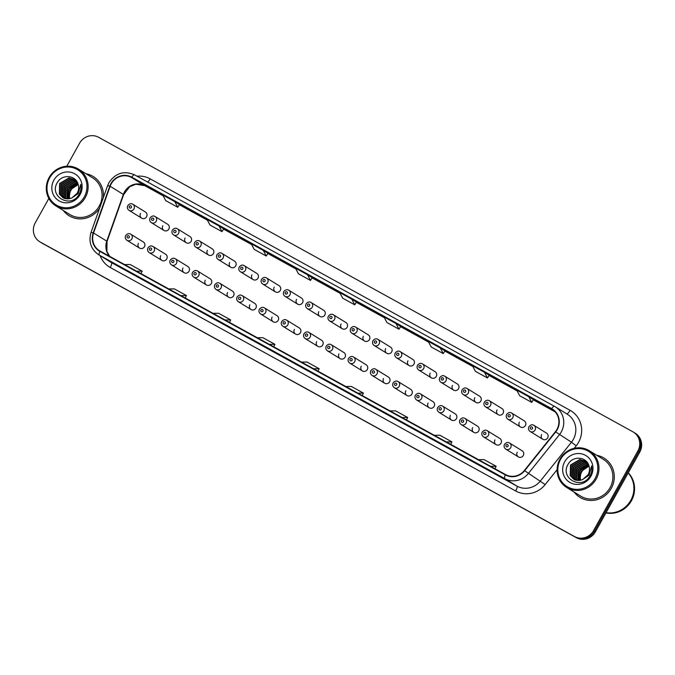 <?xml version="1.0" encoding="UTF-8"?>
<svg xmlns="http://www.w3.org/2000/svg" width="675" height="675" viewBox="0 0 675 675"><rect width="100%" height="100%" fill="white"/><g stroke="black" fill="none" stroke-linecap="round" stroke-linejoin="round"><path stroke-width="1.01" d="M160.709 255.656A3.594 3.442 -58.3 0 0 161.831 260.381A3.594 3.442 -58.3 0 0 166.742 258.981A3.594 3.442 -58.3 0 0 165.611 254.256L152.989 246.468A3.594 3.442 121.7 0 1 154.119 251.193A3.594 3.442 121.7 0 1 149.209 252.585L161.831 260.381M182.993 267.941A3.594 3.442 -58.3 0 0 184.115 272.666A3.594 3.442 -58.3 0 0 189.025 271.266A3.594 3.442 -58.3 0 0 187.895 266.541L175.272 258.753A3.594 3.442 121.7 0 1 176.403 263.478A3.594 3.442 121.7 0 1 171.492 264.87L184.115 272.666M205.276 280.226A3.594 3.442 -58.3 0 0 206.398 284.951A3.594 3.442 -58.3 0 0 211.309 283.551A3.594 3.442 -58.3 0 0 210.178 278.826L197.556 271.029A3.594 3.442 121.7 0 1 198.686 275.754A3.594 3.442 121.7 0 1 193.776 277.155L206.398 284.951M227.559 292.511A3.594 3.442 -58.3 0 0 228.682 297.228A3.594 3.442 -58.3 0 0 233.592 295.836A3.594 3.442 -58.3 0 0 232.462 291.111L219.839 283.314A3.594 3.442 121.7 0 1 220.97 288.039A3.594 3.442 121.7 0 1 216.059 289.44L228.682 297.228M249.843 304.788A3.594 3.442 -58.3 0 0 250.965 309.513A3.594 3.442 -58.3 0 0 255.876 308.112A3.594 3.442 -58.3 0 0 254.745 303.396L242.122 295.599A3.594 3.442 121.7 0 1 243.253 300.324A3.594 3.442 121.7 0 1 238.343 301.725L250.965 309.513M272.126 317.073A3.594 3.442 -58.3 0 0 273.248 321.798A3.594 3.442 -58.3 0 0 278.159 320.397A3.594 3.442 -58.3 0 0 277.028 315.672L264.406 307.884A3.594 3.442 121.7 0 1 265.537 312.609A3.594 3.442 121.7 0 1 260.626 314.01L273.248 321.798M294.41 329.358A3.594 3.442 -58.3 0 0 295.54 334.083A3.594 3.442 -58.3 0 0 300.442 332.682A3.594 3.442 -58.3 0 0 299.312 327.957L286.689 320.169A3.594 3.442 121.7 0 1 287.82 324.894A3.594 3.442 121.7 0 1 282.909 326.287L295.54 334.083M316.693 341.643A3.594 3.442 -58.3 0 0 317.824 346.368A3.594 3.442 -58.3 0 0 322.726 344.967A3.594 3.442 -58.3 0 0 321.595 340.242L308.973 332.446A3.594 3.442 121.7 0 1 310.103 337.171A3.594 3.442 121.7 0 1 305.193 338.572L317.824 346.368M338.977 353.928A3.594 3.442 -58.3 0 0 340.107 358.644A3.594 3.442 -58.3 0 0 345.009 357.252A3.594 3.442 -58.3 0 0 343.887 352.527L331.256 344.731A3.594 3.442 121.7 0 1 332.387 349.456A3.594 3.442 121.7 0 1 327.476 350.857L340.107 358.644M361.26 366.204A3.594 3.442 -58.3 0 0 362.391 370.929A3.594 3.442 -58.3 0 0 367.293 369.537A3.594 3.442 -58.3 0 0 366.171 364.812L353.54 357.016A3.594 3.442 121.7 0 1 354.67 361.741A3.594 3.442 121.7 0 1 349.76 363.142L362.391 370.929M383.543 378.489A3.594 3.442 -58.3 0 0 384.674 383.214A3.594 3.442 -58.3 0 0 389.576 381.814A3.594 3.442 -58.3 0 0 388.454 377.089L375.823 369.301A3.594 3.442 121.7 0 1 376.954 374.026A3.594 3.442 121.7 0 1 372.043 375.427L384.674 383.214M405.827 390.774A3.594 3.442 -58.3 0 0 406.957 395.499A3.594 3.442 -58.3 0 0 411.86 394.099A3.594 3.442 -58.3 0 0 410.738 389.374L398.107 381.586A3.594 3.442 121.7 0 1 399.237 386.311A3.594 3.442 121.7 0 1 394.327 387.703L406.957 395.499M428.11 403.059A3.594 3.442 -58.3 0 0 429.241 407.784A3.594 3.442 -58.3 0 0 434.143 406.384A3.594 3.442 -58.3 0 0 433.021 401.659L420.39 393.863A3.594 3.442 121.7 0 1 421.521 398.587A3.594 3.442 121.7 0 1 416.61 399.988L429.241 407.784M450.394 415.344A3.594 3.442 -58.3 0 0 451.524 420.069A3.594 3.442 -58.3 0 0 456.427 418.669A3.594 3.442 -58.3 0 0 455.304 413.944L442.673 406.148A3.594 3.442 121.7 0 1 443.804 410.873A3.594 3.442 121.7 0 1 438.893 412.273L451.524 420.069M472.677 427.621A3.594 3.442 -58.3 0 0 473.808 432.346A3.594 3.442 -58.3 0 0 478.71 430.954A3.594 3.442 -58.3 0 0 477.588 426.229L464.957 418.433A3.594 3.442 121.7 0 1 466.087 423.157A3.594 3.442 121.7 0 1 461.177 424.558L473.808 432.346M494.961 439.906A3.594 3.442 -58.3 0 0 496.091 444.631A3.594 3.442 -58.3 0 0 500.993 443.23A3.594 3.442 -58.3 0 0 499.871 438.505L487.24 430.718A3.594 3.442 121.7 0 1 488.371 435.443A3.594 3.442 121.7 0 1 483.46 436.843L496.091 444.631M517.244 452.191A3.594 3.442 -58.3 0 0 518.375 456.916A3.594 3.442 -58.3 0 0 523.277 455.515A3.594 3.442 -58.3 0 0 522.155 450.79L509.524 443.002A3.594 3.442 121.7 0 1 510.654 447.727A3.594 3.442 121.7 0 1 505.744 449.12L518.375 456.916M138.426 243.371A3.594 3.442 -58.3 0 0 139.548 248.096A3.594 3.442 -58.3 0 0 144.458 246.696A3.594 3.442 -58.3 0 0 143.328 241.979L130.705 234.183A3.594 3.442 121.7 0 1 131.836 238.908A3.594 3.442 121.7 0 1 126.925 240.308L139.548 248.096M162.818 225.712A3.594 3.442 -58.3 0 0 163.941 230.437A3.594 3.442 -58.3 0 0 168.851 229.036A3.594 3.442 -58.3 0 0 167.721 224.311L155.098 216.515A3.594 3.442 121.7 0 1 156.229 221.24A3.594 3.442 121.7 0 1 151.318 222.64C149.656 221.417 149.251 219.822 150.103 217.856C151.765 215.916 153.428 215.468 155.098 216.515M185.102 237.988A3.594 3.442 -58.3 0 0 186.224 242.713A3.594 3.442 -58.3 0 0 191.135 241.321A3.594 3.442 -58.3 0 0 190.004 236.596L177.382 228.8A3.594 3.442 121.7 0 1 178.512 233.525A3.594 3.442 121.7 0 1 173.602 234.925C171.939 233.702 171.534 232.107 172.387 230.141C174.049 228.201 175.711 227.753 177.382 228.8M207.385 250.273A3.594 3.442 -58.3 0 0 208.507 254.998A3.594 3.442 -58.3 0 0 213.418 253.597A3.594 3.442 -58.3 0 0 212.287 248.881L199.665 241.085A3.594 3.442 121.7 0 1 200.796 245.81A3.594 3.442 121.7 0 1 195.885 247.21C194.223 245.987 193.818 244.392 194.67 242.426C196.332 240.477 197.994 240.03 199.665 241.085M229.669 262.558A3.594 3.442 -58.3 0 0 230.791 267.283A3.594 3.442 -58.3 0 0 235.702 265.882A3.594 3.442 -58.3 0 0 234.571 261.157L221.948 253.37A3.594 3.442 121.7 0 1 223.079 258.095A3.594 3.442 121.7 0 1 218.168 259.487C216.506 258.263 216.101 256.669 216.953 254.711C218.616 252.762 220.278 252.315 221.948 253.37M251.952 274.843A3.594 3.442 -58.3 0 0 253.074 279.568A3.594 3.442 -58.3 0 0 257.985 278.168A3.594 3.442 -58.3 0 0 256.854 273.442L244.232 265.655A3.594 3.442 121.7 0 1 245.363 270.38A3.594 3.442 121.7 0 1 240.452 271.772C238.79 270.548 238.385 268.954 239.245 266.988C240.899 265.047 242.561 264.6 244.232 265.655M274.236 287.128A3.594 3.442 -58.3 0 0 275.358 291.853A3.594 3.442 -58.3 0 0 280.268 290.452A3.594 3.442 -58.3 0 0 279.138 285.727L266.515 277.931A3.594 3.442 121.7 0 1 267.646 282.656A3.594 3.442 121.7 0 1 262.735 284.057C261.073 282.833 260.668 281.239 261.529 279.273C263.183 277.332 264.845 276.885 266.515 277.931M296.519 299.413A3.594 3.442 -58.3 0 0 297.641 304.13A3.594 3.442 -58.3 0 0 302.552 302.738A3.594 3.442 -58.3 0 0 301.421 298.012L288.799 290.216A3.594 3.442 121.7 0 1 289.929 294.941A3.594 3.442 121.7 0 1 285.019 296.342C283.357 295.118 282.952 293.524 283.812 291.558C285.466 289.617 287.128 289.17 288.799 290.216M318.802 311.69A3.594 3.442 -58.3 0 0 319.925 316.415A3.594 3.442 -58.3 0 0 324.835 315.014A3.594 3.442 -58.3 0 0 323.705 310.298L311.082 302.501A3.594 3.442 121.7 0 1 312.213 307.226A3.594 3.442 121.7 0 1 307.302 308.627C305.64 307.403 305.235 305.809 306.096 303.843C307.749 301.894 309.412 301.455 311.082 302.501M341.086 323.975A3.594 3.442 -58.3 0 0 342.208 328.7A3.594 3.442 -58.3 0 0 347.119 327.299A3.594 3.442 -58.3 0 0 345.988 322.574L333.366 314.786A3.594 3.442 121.7 0 1 334.496 319.511A3.594 3.442 121.7 0 1 329.586 320.912C327.923 319.68 327.518 318.085 328.379 316.128C330.033 314.179 331.695 313.732 333.366 314.786M363.369 336.26A3.594 3.442 -58.3 0 0 364.5 340.985A3.594 3.442 -58.3 0 0 369.402 339.584A3.594 3.442 -58.3 0 0 368.272 334.859L355.649 327.071A3.594 3.442 121.7 0 1 356.78 331.796A3.594 3.442 121.7 0 1 351.869 333.188C350.207 331.965 349.802 330.37 350.663 328.404C352.316 326.464 353.978 326.017 355.649 327.071M385.653 348.545A3.594 3.442 -58.3 0 0 386.783 353.27A3.594 3.442 -58.3 0 0 391.686 351.869A3.594 3.442 -58.3 0 0 390.555 347.144L377.933 339.348A3.594 3.442 121.7 0 1 379.063 344.073A3.594 3.442 121.7 0 1 374.152 345.473C372.49 344.25 372.085 342.655 372.946 340.689C374.6 338.749 376.262 338.302 377.933 339.348M407.936 360.83A3.594 3.442 -58.3 0 0 409.067 365.546A3.594 3.442 -58.3 0 0 413.969 364.154A3.594 3.442 -58.3 0 0 412.847 359.429L400.216 351.633A3.594 3.442 121.7 0 1 401.347 356.358A3.594 3.442 121.7 0 1 396.436 357.758C394.774 356.535 394.377 354.94 395.229 352.974C396.883 351.034 398.545 350.587 400.216 351.633M430.22 373.106A3.594 3.442 -58.3 0 0 431.35 377.831A3.594 3.442 -58.3 0 0 436.252 376.439A3.594 3.442 -58.3 0 0 435.13 371.714L422.499 363.918A3.594 3.442 121.7 0 1 423.63 368.643A3.594 3.442 121.7 0 1 418.719 370.043C417.057 368.82 416.661 367.225 417.513 365.259C419.167 363.319 420.837 362.872 422.499 363.918M452.503 385.391A3.594 3.442 -58.3 0 0 453.634 390.116A3.594 3.442 -58.3 0 0 458.536 388.716A3.594 3.442 -58.3 0 0 457.414 383.991L444.783 376.203A3.594 3.442 121.7 0 1 445.913 380.928A3.594 3.442 121.7 0 1 441.003 382.328C439.341 381.097 438.944 379.502 439.796 377.544C441.45 375.595 443.121 375.148 444.783 376.203M474.787 397.676A3.594 3.442 -58.3 0 0 475.917 402.401A3.594 3.442 -58.3 0 0 480.819 401.001A3.594 3.442 -58.3 0 0 479.697 396.276L467.066 388.488A3.594 3.442 121.7 0 1 468.197 393.213A3.594 3.442 121.7 0 1 463.286 394.605C461.624 393.382 461.227 391.787 462.08 389.829C463.733 387.88 465.404 387.433 467.066 388.488M497.07 409.961A3.594 3.442 -58.3 0 0 498.201 414.686A3.594 3.442 -58.3 0 0 503.103 413.286A3.594 3.442 -58.3 0 0 501.981 408.561L489.35 400.764A3.594 3.442 121.7 0 1 490.48 405.489A3.594 3.442 121.7 0 1 485.57 406.89C483.907 405.667 483.511 404.072 484.363 402.106C486.017 400.165 487.688 399.718 489.35 400.764M519.353 422.246A3.594 3.442 -58.3 0 0 520.484 426.971A3.594 3.442 -58.3 0 0 525.386 425.571A3.594 3.442 -58.3 0 0 524.264 420.846L511.633 413.049A3.594 3.442 121.7 0 1 512.764 417.774A3.594 3.442 121.7 0 1 507.853 419.175C506.199 417.952 505.794 416.357 506.647 414.391C508.3 412.45 509.971 412.003 511.633 413.049M541.637 434.523A3.594 3.442 -58.3 0 0 542.767 439.248A3.594 3.442 -58.3 0 0 547.67 437.856A3.594 3.442 -58.3 0 0 546.548 433.131L533.917 425.334A3.594 3.442 121.7 0 1 535.047 430.059A3.594 3.442 121.7 0 1 530.137 431.46C528.483 430.237 528.078 428.642 528.93 426.676C530.584 424.735 532.254 424.288 533.917 425.334M140.535 213.427A3.594 3.442 -58.3 0 0 141.657 218.152A3.594 3.442 -58.3 0 0 146.568 216.751A3.594 3.442 -58.3 0 0 145.437 212.026L132.815 204.238A3.594 3.442 121.7 0 1 133.937 208.955A3.594 3.442 121.7 0 1 129.035 210.355C127.373 209.132 126.967 207.537 127.82 205.571C129.482 203.631 131.144 203.183 132.815 204.238M63.273 210.465A23.026 22.047 -58.3 0 0 69.044 215.722A23.026 22.047 -58.3 0 0 99.655 208.086A23.026 22.047 -58.3 0 1 69.044 215.722A23.026 22.047 -58.3 0 1 63.273 210.465M574.104 492.05A23.026 22.047 -58.3 0 0 579.876 497.306A23.026 22.047 -58.3 0 0 611.28 488.354A23.026 22.047 -58.3 0 0 604.066 458.114A23.026 22.047 -58.3 0 0 596.784 455.313A23.026 22.047 -58.3 0 1 604.066 458.114L604.066 458.114A23.026 22.047 -58.3 0 1 611.28 488.354A23.026 22.047 -58.3 0 1 579.876 497.306A23.026 22.047 -58.3 0 1 574.104 492.05M111.223 183.819A15.348 14.698 121.7 0 1 131.557 177.508L551.492 408.983A15.348 14.698 121.7 0 1 552.091 409.328A15.348 14.698 121.7 0 1 555.407 431.713L524.374 470.475A15.348 14.698 121.7 0 1 505.533 474.567L100.069 251.066A15.348 14.698 121.7 0 1 99.47 250.72A15.348 14.698 121.7 0 1 93.563 233.002L110.118 186.258A15.348 14.698 121.7 0 1 111.223 183.819M110.903 183.642A15.736 15.061 -58.3 0 0 109.772 186.14L93.209 232.883A15.736 15.061 -58.3 0 0 99.883 251.404L505.347 474.905A15.736 15.061 -58.3 0 0 524.661 470.711L555.685 431.941A15.736 15.061 -58.3 0 0 551.678 408.645L131.743 177.171A15.736 15.061 -58.3 0 0 110.903 183.642M48.836 198.45L35.243 222.86A14.394 13.778 -58.3 0 0 39.749 241.76L41.639 242.924A14.394 13.778 -58.3 0 0 42.204 243.253L576.366 537.697A14.394 13.778 -58.3 0 0 595.434 531.773L639.757 452.14L638.812 451.558A14.394 13.778 -58.3 0 0 634.306 432.658A14.394 13.778 -58.3 0 1 638.812 451.558L594.489 531.191L638.812 451.558L637.867 450.976A14.394 13.778 -58.3 0 0 633.361 432.076A14.394 13.778 -58.3 0 0 632.796 431.747L98.634 137.303A14.394 13.778 -58.3 0 0 79.566 143.227L66.766 166.236M576.366 537.697L575.421 537.114A14.394 13.778 -58.3 0 0 594.489 531.191A14.394 13.778 -58.3 0 1 575.421 537.114L41.259 242.671L574.476 536.532A14.394 13.778 -58.3 0 0 593.544 530.609L637.867 450.976M40.694 242.342A14.394 13.778 -58.3 0 0 41.259 242.671A14.394 13.778 -58.3 0 1 40.694 242.342M103.326 197.733A23.026 22.047 -58.3 0 0 93.234 176.529A23.026 22.047 -58.3 0 0 85.953 173.728A23.026 22.047 -58.3 0 1 93.234 176.529A23.026 22.047 -58.3 0 1 103.326 197.733M39.749 241.76A14.394 13.778 -58.3 0 0 40.314 242.089L574.476 536.532M399.693 420.896L387.627 414.239A3.839 1.105 -61.1 0 1 387.627 414.239L399.693 420.896L387.636 414.248A3.839 1.105 -61.1 0 0 387.652 414.256M443.939 445.281L431.873 438.632A3.839 1.105 -61.1 0 1 431.873 438.632L443.939 445.281L431.882 438.64A3.839 1.105 -61.1 0 0 431.899 438.649M488.185 469.673L476.12 463.016A3.839 1.105 -61.1 0 1 476.12 463.016L488.185 469.673L476.128 463.025A3.839 1.105 -61.1 0 0 476.145 463.033M266.954 347.726L254.888 341.069A3.839 1.105 -61.1 0 1 254.905 341.077A3.839 1.105 -61.1 0 1 254.888 341.069L266.954 347.726L254.905 341.077M222.708 323.333L210.642 316.685A3.839 1.105 -61.1 0 1 210.642 316.685L222.708 323.333L210.659 316.693A3.839 1.105 -61.1 0 0 210.668 316.702M178.462 298.949L166.413 292.3A3.839 1.105 -61.1 0 1 166.413 292.3A3.839 1.105 -61.1 0 1 166.396 292.292M134.224 274.556L122.167 267.916A3.839 1.105 -61.1 0 1 122.167 267.916A3.839 1.105 -61.1 0 1 122.15 267.907M355.447 396.503L343.381 389.855L355.447 396.503M311.2 372.111L299.135 365.462A3.839 1.105 -61.1 0 1 299.152 365.47A3.839 1.105 -61.1 0 1 299.135 365.462L311.2 372.111M440.286 347.962L428.22 341.314L431.173 346.95L443.239 353.599L444.96 350.848L440.286 347.962L443.239 353.599M484.532 372.355L472.466 365.698L475.411 371.334L487.485 377.992L489.206 375.241L484.532 372.355L487.485 377.992M528.778 396.74L516.712 390.091L519.657 395.727L531.731 402.376L533.444 399.625L528.778 396.74L531.731 402.376M307.547 274.793L295.481 268.144L298.434 273.78L310.5 280.429L312.221 277.678L307.547 274.793L310.5 280.429M263.301 250.408L251.235 243.751L254.188 249.387L266.254 256.044L267.975 253.294L263.301 250.408L266.254 256.044M219.054 226.015L206.989 219.367L209.942 225.003L222.007 231.652L223.729 228.901L219.054 226.015L222.007 231.652M174.808 201.631L162.743 194.974L165.696 200.61L177.761 207.267L179.482 204.508L174.808 201.631L177.761 207.267M396.039 323.578L383.974 316.921L386.927 322.557L398.993 329.206L400.714 326.455L396.039 323.578L398.993 329.206M351.793 299.185L339.727 292.537L342.681 298.173L354.746 304.822L356.468 302.071L351.793 299.185L354.746 304.822M355.455 396.503L343.398 389.863A3.839 1.105 -61.1 0 1 343.398 389.863A3.839 1.105 -61.1 0 1 343.381 389.855M313.571 368.761L319.182 368.719L307.117 362.07L301.506 362.104M319.182 368.719L317.967 371.183M269.325 344.368L274.936 344.326L262.87 337.677L257.259 337.719M274.936 344.326L273.721 346.79M225.079 319.975L230.69 319.942L218.624 313.293L213.013 313.327M230.69 319.942L229.475 322.405M180.832 295.591L186.443 295.549L174.378 288.9L168.767 288.934M186.443 295.549L185.228 298.012M136.586 271.198L142.197 271.164L130.132 264.507L124.521 264.549M142.197 271.164L140.982 273.628M357.817 393.145L363.428 393.112L351.354 386.454L345.752 386.497M363.428 393.112L362.213 395.575M402.064 417.538L407.675 417.496L395.601 410.847L389.99 410.881M407.675 417.496L406.46 419.96M446.31 441.923L451.913 441.889L439.847 435.232L434.236 435.274M451.913 441.889L450.706 444.352M490.548 466.315L496.159 466.273L484.093 459.624L478.482 459.667M496.159 466.273L494.952 468.737M639.757 452.14A14.394 13.778 -58.3 0 0 635.251 433.24L633.361 432.076M78.3 184.882A10.842 10.378 -58.3 0 0 70.867 190.384A10.842 10.378 -58.3 0 0 69.829 198.661M84.274 196.923A20.63 19.744 -58.3 0 0 77.009 169.366A20.63 19.744 -58.3 0 0 49.68 177.854A20.63 19.744 -58.3 0 0 56.953 205.411A20.63 19.744 -58.3 0 0 84.274 196.923M85.32 197.505A21.592 20.663 -58.3 0 0 78.553 169.163A21.592 20.663 -58.3 0 0 49.115 177.55A21.592 20.663 -58.3 0 0 55.882 205.9A21.592 20.663 -58.3 0 0 85.32 197.505M55.882 205.9L69.803 214.498A21.592 20.663 -58.3 0 0 99.242 206.103A21.592 20.663 -58.3 0 0 92.475 177.753L78.553 169.163M69.112 198.787L70.141 189.937L78.19 184.503M68.023 198.88L68.639 189.008L77.844 183.465M68.285 198.872L69.01 189.245L77.937 183.718M67.002 198.863L67.137 188.08L76.503 182.537L77.448 182.562M67.247 198.88L67.517 188.317L77.558 182.773M66.04 198.745L65.374 197.716L65.644 187.161L75.009 181.617L77.017 181.752M66.268 198.779L65.745 197.952L66.015 187.388L75.381 181.845L77.127 181.946M65.129 198.543L63.872 196.788L64.142 186.232L73.508 180.689L76.562 181.06M65.348 198.602L64.252 197.024L64.522 186.469L73.879 180.917L76.68 181.221M64.268 198.256L62.378 195.868L62.648 185.313L72.006 179.761L76.123 180.487M64.479 198.34L62.75 196.096L63.02 185.541L72.385 179.997L76.233 180.613M64.184 198.399L63.627 198.037M63.45 197.902L60.877 194.94L61.147 184.385L70.512 178.841L75.549 179.98M64.37 198.518L63.83 198.138M63.652 198.003L61.248 195.176L61.518 184.613L70.883 179.069L75.727 180.107M71.795 198.02L77.254 193.126C78.789 190.24 79.076 187.279 78.097 184.241C75.794 174.994 62.142 174.023 57.552 182.242C48.22 196.197 70.613 209.031 78.789 194.847L79.203 194.147C80.899 191.025 81.43 187.751 80.789 184.317L78.207 193.624L71.491 198.146L68.217 198.872L62.682 197.48L59.375 194.02L59.645 183.457L69.01 177.913L75.971 180.301M62.868 197.589L59.754 194.248L60.024 183.693L69.39 178.149L75.009 179.601M53.865 180.157A15.643 14.977 -58.3 0 0 59.375 201.049A15.643 14.977 -58.3 0 0 80.097 194.611A15.643 14.977 -58.3 0 0 74.588 173.72A15.643 14.977 -58.3 0 0 53.865 180.157M589.132 466.476A10.842 10.378 -58.3 0 0 581.698 471.968A10.842 10.378 -58.3 0 0 580.66 480.246M595.114 478.507A20.63 19.744 -58.3 0 0 587.849 450.951A20.63 19.744 -58.3 0 0 560.52 459.439A20.63 19.744 -58.3 0 0 567.785 486.996A20.63 19.744 -58.3 0 0 595.114 478.507M596.152 479.098A21.592 20.663 -58.3 0 0 589.393 450.748A21.592 20.663 -58.3 0 0 559.946 459.135A21.592 20.663 -58.3 0 0 566.713 487.485A21.592 20.663 -58.3 0 0 596.152 479.098M566.713 487.485L580.635 496.083A21.592 20.663 -58.3 0 0 610.073 487.688A21.592 20.663 -58.3 0 0 603.315 459.337L589.393 450.748M606.074 512.654A23.988 22.958 -58.3 0 0 630.788 500.344A23.988 22.958 -58.3 0 0 628.172 472.956M606.04 512.705A23.988 22.958 -58.3 0 0 630.906 500.411A23.988 22.958 -58.3 0 0 628.189 472.922M605.931 512.916A23.988 22.958 -58.3 0 0 631.437 500.74A23.988 22.958 -58.3 0 0 628.273 472.77M579.952 480.372L580.972 471.521L589.022 466.087M578.855 480.473L579.471 470.593L588.676 465.058M579.125 480.457L579.85 470.829L588.769 465.303M577.834 480.448L577.977 469.673L587.334 464.122L588.288 464.147M578.078 480.465L578.348 469.901L588.389 464.358M576.872 480.33L576.205 479.301L576.475 468.745L585.841 463.202L587.849 463.345M577.108 480.372L576.585 479.537L576.855 468.973L586.212 463.43L587.959 463.531M575.961 480.127L574.712 478.381L574.982 467.817L584.339 462.274L587.393 462.645M576.188 480.187L575.083 478.609L575.353 468.053L584.719 462.51L587.512 462.805M575.1 479.849L573.21 477.453L573.48 466.898L582.846 461.354L586.963 462.071M575.311 479.925L573.581 477.681L573.851 467.125L583.217 461.582L587.064 462.198M575.016 479.984L574.467 479.621M574.29 479.486L571.708 476.525L571.978 465.969L581.344 460.426L586.389 461.565M575.201 480.102L574.661 479.722M574.484 479.587L572.088 476.761L572.358 466.206L581.723 460.654L586.567 461.692M582.626 479.604L588.085 474.711C589.629 471.825 589.908 468.863 588.938 465.826C586.626 456.578 572.974 455.608 568.384 463.826C559.052 477.79 581.445 490.624 589.629 476.432L590.043 475.732C591.739 472.61 592.262 469.336 591.621 465.91L589.047 475.217L582.322 479.731L579.057 480.465L573.514 479.064L570.215 475.605L570.485 465.05L579.85 459.498L586.803 461.886M573.708 479.174L570.586 475.833L570.856 465.278L580.222 459.734L585.841 461.185M564.697 461.742A15.643 14.977 -58.3 0 0 570.206 482.633A15.643 14.977 -58.3 0 0 590.929 476.204A15.643 14.977 -58.3 0 0 585.419 455.304A15.643 14.977 -58.3 0 0 564.697 461.742M131.557 177.508L144.771 185.659A15.348 14.698 -58.3 0 0 124.436 191.978A15.348 14.698 -58.3 0 0 123.339 194.417L106.777 241.152A15.348 14.698 -58.3 0 0 109.645 256.348M137.033 176.217A23.988 22.958 121.7 0 1 150.154 178.85L570.08 410.324A4.801 1.384 -61.1 0 1 566.688 413.834M570.08 410.324A23.988 22.958 121.7 0 1 578.534 442.37A23.988 22.958 121.7 0 1 576.197 445.837L574.222 448.31M555.685 431.941L571.463 442.201A19.187 18.368 -58.3 0 0 573.328 439.417A19.187 18.368 -58.3 0 0 567.321 414.222L555.238 406.763A19.187 18.368 121.7 0 1 559.381 434.742L528.348 473.504A19.187 18.368 121.7 0 1 504.799 478.626L99.335 255.125A4.801 1.384 -61.1 0 1 99.883 251.404M551.678 408.645A4.801 1.384 -61.1 0 1 554.47 406.316L134.561 174.85A4.801 1.384 118.9 0 0 134.544 174.842C124.107 170.395 115.577 172.994 108.97 182.63L107.603 185.65L109.772 186.14M505.347 474.905A4.801 1.384 118.9 0 0 504.799 478.626L516.881 486.084A19.187 18.368 -58.3 0 0 540.43 480.963L571.463 442.201L576.197 445.837M524.661 470.711L545.172 484.599A23.988 22.958 121.7 0 1 515.725 491.003L110.261 267.502A23.988 22.958 121.7 0 1 100.128 255.631M107.603 185.65L91.049 232.386L93.209 232.883M110.261 267.502A4.801 1.384 -61.1 0 0 111.417 262.575L99.335 255.125A19.187 18.368 121.7 0 1 98.584 254.686L110.666 262.145A19.187 18.368 -58.3 0 0 111.417 262.575L516.881 486.084A4.801 1.384 -61.1 0 1 515.725 491.003M554.487 406.333A19.187 18.368 121.7 0 1 555.238 406.763L554.47 406.316A4.801 1.384 -61.1 0 1 554.487 406.333M554.47 406.316L134.544 174.842A4.801 1.384 118.9 0 0 131.743 177.171M557.128 469.665L545.172 484.599M40.314 242.089L42.204 243.253M593.544 530.609L595.434 531.773M150.154 178.85A4.801 1.384 -61.1 0 1 147.623 182.056M551.492 408.983L552.665 409.708M555.128 411.86L533.317 399.836L555.128 411.86M517.143 390.926L489.071 375.452L517.143 390.926M472.897 366.533L444.825 351.059L472.897 366.533M428.65 342.149L400.579 326.666L428.659 342.149M384.413 317.756L356.332 302.282L384.413 317.756M340.166 293.363L312.086 277.889L340.166 293.372M295.92 268.979L267.84 253.505L295.92 268.979M251.674 244.586L223.594 229.112L251.674 244.586M207.428 220.202L179.347 204.727L207.428 220.202M110.118 186.258L123.339 194.417A8.632 0.548 -160.5 0 1 123.618 194.678L129.651 186.747L135.802 184.207L144.804 185.684L163.181 195.809L144.771 185.659A8.632 2.489 -61.1 0 1 144.771 185.659A8.632 2.489 -61.1 0 0 144.838 185.701M93.563 233.002L106.777 241.152A8.632 0.548 -160.5 0 1 107.055 241.422L106.878 251.429L109.721 256.39M129.33 206.381A1.198 1.148 -58.3 0 0 129.752 207.976A1.198 1.148 -58.3 0 0 131.338 207.487A1.198 1.148 -58.3 0 0 130.916 205.883A1.198 1.148 -58.3 0 0 129.33 206.381M129.229 237.431A1.198 1.148 -58.3 0 0 128.807 235.828A1.198 1.148 -58.3 0 0 127.221 236.326A1.198 1.148 -58.3 0 0 127.642 237.929A1.198 1.148 -58.3 0 0 129.229 237.431M151.613 218.658A1.198 1.148 -58.3 0 0 152.035 220.261A1.198 1.148 -58.3 0 0 153.622 219.772A1.198 1.148 -58.3 0 0 153.2 218.168A1.198 1.148 -58.3 0 0 151.613 218.658M173.897 230.943A1.198 1.148 -58.3 0 0 174.319 232.546A1.198 1.148 -58.3 0 0 175.905 232.057A1.198 1.148 -58.3 0 0 175.483 230.453A1.198 1.148 -58.3 0 0 173.897 230.943M196.18 243.228A1.198 1.148 -58.3 0 0 196.602 244.831A1.198 1.148 -58.3 0 0 198.188 244.333A1.198 1.148 -58.3 0 0 197.767 242.73A1.198 1.148 -58.3 0 0 196.18 243.228M218.464 255.513A1.198 1.148 -58.3 0 0 218.886 257.116A1.198 1.148 -58.3 0 0 220.472 256.618A1.198 1.148 -58.3 0 0 220.05 255.015A1.198 1.148 -58.3 0 0 218.464 255.513M151.512 249.716A1.198 1.148 -58.3 0 0 151.09 248.113A1.198 1.148 -58.3 0 0 149.504 248.611A1.198 1.148 -58.3 0 0 149.926 250.214A1.198 1.148 -58.3 0 0 151.512 249.716M173.796 262.001A1.198 1.148 -58.3 0 0 173.374 260.398A1.198 1.148 -58.3 0 0 171.787 260.896A1.198 1.148 -58.3 0 0 172.209 262.491A1.198 1.148 -58.3 0 0 173.796 262.001M196.079 274.286A1.198 1.148 -58.3 0 0 195.657 272.683A1.198 1.148 -58.3 0 0 194.071 273.173A1.198 1.148 -58.3 0 0 194.493 274.776A1.198 1.148 -58.3 0 0 196.079 274.286M240.747 267.798A1.198 1.148 -58.3 0 0 241.169 269.392A1.198 1.148 -58.3 0 0 242.755 268.903A1.198 1.148 -58.3 0 0 242.333 267.3A1.198 1.148 -58.3 0 0 240.747 267.798M263.031 280.074A1.198 1.148 -58.3 0 0 263.452 281.677A1.198 1.148 -58.3 0 0 265.039 281.188A1.198 1.148 -58.3 0 0 264.617 279.585A1.198 1.148 -58.3 0 0 263.031 280.074M285.314 292.359A1.198 1.148 -58.3 0 0 285.736 293.962A1.198 1.148 -58.3 0 0 287.322 293.473A1.198 1.148 -58.3 0 0 286.9 291.87A1.198 1.148 -58.3 0 0 285.314 292.359M218.363 286.571A1.198 1.148 -58.3 0 0 217.941 284.968A1.198 1.148 -58.3 0 0 216.354 285.457A1.198 1.148 -58.3 0 0 216.776 287.061A1.198 1.148 -58.3 0 0 218.363 286.571M240.646 298.848A1.198 1.148 -58.3 0 0 240.224 297.245A1.198 1.148 -58.3 0 0 238.638 297.743A1.198 1.148 -58.3 0 0 239.06 299.346A1.198 1.148 -58.3 0 0 240.646 298.848M262.929 311.133A1.198 1.148 -58.3 0 0 262.507 309.53A1.198 1.148 -58.3 0 0 260.921 310.027A1.198 1.148 -58.3 0 0 261.343 311.631A1.198 1.148 -58.3 0 0 262.929 311.133M307.598 304.644A1.198 1.148 -58.3 0 0 308.019 306.248A1.198 1.148 -58.3 0 0 309.606 305.75A1.198 1.148 -58.3 0 0 309.184 304.147A1.198 1.148 -58.3 0 0 307.598 304.644M329.881 316.929A1.198 1.148 -58.3 0 0 330.303 318.532A1.198 1.148 -58.3 0 0 331.889 318.035A1.198 1.148 -58.3 0 0 331.467 316.432A1.198 1.148 -58.3 0 0 329.881 316.929M352.164 329.214A1.198 1.148 -58.3 0 0 352.586 330.809A1.198 1.148 -58.3 0 0 354.173 330.32A1.198 1.148 -58.3 0 0 353.751 328.717A1.198 1.148 -58.3 0 0 352.164 329.214M374.448 341.491A1.198 1.148 -58.3 0 0 374.87 343.094A1.198 1.148 -58.3 0 0 376.456 342.605A1.198 1.148 -58.3 0 0 376.034 341.002A1.198 1.148 -58.3 0 0 374.448 341.491M396.731 353.776A1.198 1.148 -58.3 0 0 397.153 355.379A1.198 1.148 -58.3 0 0 398.748 354.89A1.198 1.148 -58.3 0 0 398.317 353.287A1.198 1.148 -58.3 0 0 396.731 353.776M285.213 323.418A1.198 1.148 -58.3 0 0 284.791 321.815A1.198 1.148 -58.3 0 0 283.205 322.312A1.198 1.148 -58.3 0 0 283.627 323.907A1.198 1.148 -58.3 0 0 285.213 323.418M307.496 335.703A1.198 1.148 -58.3 0 0 307.074 334.1A1.198 1.148 -58.3 0 0 305.488 334.589A1.198 1.148 -58.3 0 0 305.91 336.192A1.198 1.148 -58.3 0 0 307.496 335.703M329.788 347.988A1.198 1.148 -58.3 0 0 329.358 346.385A1.198 1.148 -58.3 0 0 327.772 346.874A1.198 1.148 -58.3 0 0 328.193 348.477A1.198 1.148 -58.3 0 0 329.788 347.988M352.072 360.264A1.198 1.148 -58.3 0 0 351.641 358.67A1.198 1.148 -58.3 0 0 350.055 359.159A1.198 1.148 -58.3 0 0 350.477 360.762A1.198 1.148 -58.3 0 0 352.072 360.264M374.355 372.549A1.198 1.148 -58.3 0 0 373.933 370.946A1.198 1.148 -58.3 0 0 372.338 371.444A1.198 1.148 -58.3 0 0 372.76 373.047A1.198 1.148 -58.3 0 0 374.355 372.549M419.015 366.061A1.198 1.148 -58.3 0 0 419.437 367.664A1.198 1.148 -58.3 0 0 421.031 367.166A1.198 1.148 -58.3 0 0 420.601 365.572A1.198 1.148 -58.3 0 0 419.015 366.061M441.298 378.346A1.198 1.148 -58.3 0 0 441.72 379.949A1.198 1.148 -58.3 0 0 443.315 379.451A1.198 1.148 -58.3 0 0 442.893 377.848A1.198 1.148 -58.3 0 0 441.298 378.346M463.582 390.631A1.198 1.148 -58.3 0 0 464.003 392.226A1.198 1.148 -58.3 0 0 465.598 391.736A1.198 1.148 -58.3 0 0 465.176 390.133A1.198 1.148 -58.3 0 0 463.582 390.631M485.865 402.907A1.198 1.148 -58.3 0 0 486.287 404.511A1.198 1.148 -58.3 0 0 487.882 404.021A1.198 1.148 -58.3 0 0 487.46 402.418A1.198 1.148 -58.3 0 0 485.865 402.907M508.148 415.192A1.198 1.148 -58.3 0 0 508.57 416.796A1.198 1.148 -58.3 0 0 510.165 416.306A1.198 1.148 -58.3 0 0 509.743 414.703A1.198 1.148 -58.3 0 0 508.148 415.192M530.432 427.477A1.198 1.148 -58.3 0 0 530.854 429.081A1.198 1.148 -58.3 0 0 532.448 428.583A1.198 1.148 -58.3 0 0 532.027 426.988A1.198 1.148 -58.3 0 0 530.432 427.477M396.638 384.834A1.198 1.148 -58.3 0 0 396.217 383.231A1.198 1.148 -58.3 0 0 394.622 383.729A1.198 1.148 -58.3 0 0 395.044 385.324A1.198 1.148 -58.3 0 0 396.638 384.834M418.922 397.119A1.198 1.148 -58.3 0 0 418.5 395.516A1.198 1.148 -58.3 0 0 416.905 396.006A1.198 1.148 -58.3 0 0 417.327 397.609A1.198 1.148 -58.3 0 0 418.922 397.119M441.205 409.404A1.198 1.148 -58.3 0 0 440.783 407.801A1.198 1.148 -58.3 0 0 439.189 408.291A1.198 1.148 -58.3 0 0 439.611 409.894A1.198 1.148 -58.3 0 0 441.205 409.404M463.489 421.681A1.198 1.148 -58.3 0 0 463.067 420.086A1.198 1.148 -58.3 0 0 461.472 420.576A1.198 1.148 -58.3 0 0 461.894 422.179A1.198 1.148 -58.3 0 0 463.489 421.681M485.772 433.966A1.198 1.148 -58.3 0 0 485.35 432.363A1.198 1.148 -58.3 0 0 483.756 432.861A1.198 1.148 -58.3 0 0 484.178 434.464A1.198 1.148 -58.3 0 0 485.772 433.966M508.056 446.251A1.198 1.148 -58.3 0 0 507.634 444.648A1.198 1.148 -58.3 0 0 506.039 445.146A1.198 1.148 -58.3 0 0 506.461 446.749A1.198 1.148 -58.3 0 0 508.056 446.251M91.049 232.386C88.383 241.743 90.897 249.176 98.584 254.686M123.618 194.678L107.055 241.422M311.209 372.119L299.152 365.47M141.657 218.152L129.035 210.355M130.705 234.183C129.035 233.128 127.373 233.575 125.71 235.524C124.833 237.381 125.238 238.975 126.925 240.308M163.941 230.437L151.318 222.64M186.224 242.713L173.602 234.925M208.507 254.998L195.885 247.21M230.791 267.283L218.168 259.487M152.989 246.468C151.318 245.413 149.656 245.86 147.994 247.809C147.116 249.657 147.521 251.252 149.209 252.585M175.272 258.753C173.602 257.698 171.939 258.145 170.286 260.086C169.4 261.942 169.805 263.537 171.492 264.87M197.556 271.029C195.885 269.983 194.223 270.43 192.569 272.371C191.683 274.227 192.088 275.822 193.776 277.155M253.074 279.568L240.452 271.772M275.358 291.853L262.735 284.057M297.641 304.13L285.019 296.342M219.839 283.314C218.168 282.268 216.506 282.715 214.852 284.656C213.967 286.512 214.372 288.107 216.059 289.44M242.122 295.599C240.452 294.553 238.79 294.992 237.136 296.941C236.25 298.797 236.655 300.392 238.343 301.725M264.406 307.884C262.735 306.83 261.073 307.277 259.419 309.226C258.533 311.074 258.938 312.668 260.626 314.01M319.925 316.415L307.302 308.627M342.208 328.7L329.586 320.912M364.5 340.985L351.869 333.188M386.783 353.27L374.152 345.473M409.067 365.546L396.436 357.758M286.689 320.169C285.019 319.115 283.357 319.562 281.703 321.502C280.817 323.359 281.222 324.953 282.909 326.287M308.973 332.446C307.302 331.4 305.64 331.847 303.986 333.788C303.1 335.644 303.505 337.238 305.193 338.572M331.256 344.731C329.586 343.685 327.923 344.132 326.27 346.073C325.384 347.929 325.789 349.523 327.476 350.857M353.54 357.016C351.877 355.97 350.207 356.417 348.553 358.358C347.667 360.214 348.072 361.808 349.76 363.142M375.823 369.301C374.161 368.246 372.49 368.693 370.837 370.642C369.951 372.499 370.356 374.085 372.043 375.427M431.35 377.831L418.719 370.043M453.634 390.116L441.003 382.328M475.917 402.401L463.286 394.605M498.201 414.686L485.57 406.89M520.484 426.971L507.853 419.175M542.767 439.248L530.137 431.46M398.107 381.586C396.444 380.531 394.774 380.978 393.12 382.927C392.234 384.775 392.639 386.37 394.327 387.703M420.39 393.863C418.728 392.816 417.057 393.263 415.403 395.204C414.517 397.06 414.923 398.655 416.61 399.988M442.673 406.148C441.011 405.101 439.341 405.548 437.687 407.489C436.801 409.345 437.206 410.94 438.893 412.273M464.957 418.433C463.295 417.386 461.624 417.833 459.97 419.774C459.084 421.63 459.489 423.225 461.177 424.558M487.24 430.718C485.578 429.663 483.907 430.11 482.254 432.059C481.368 433.915 481.773 435.502 483.46 436.843M509.524 443.002C507.862 441.948 506.199 442.395 504.537 444.344C503.651 446.192 504.056 447.787 505.744 449.12"/></g></svg>

